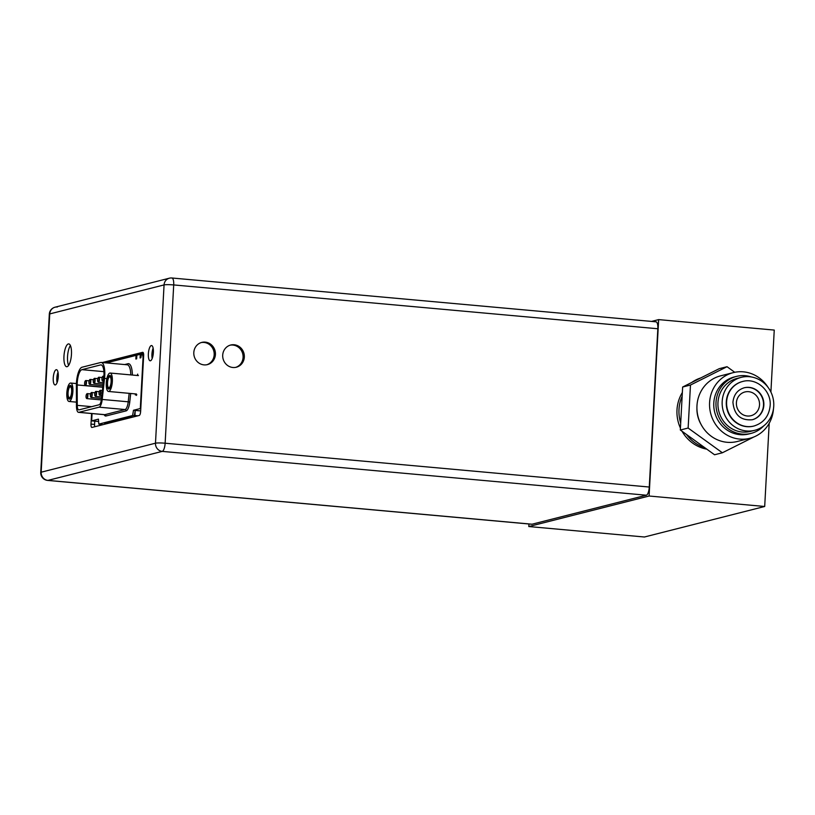 <?xml version="1.0" encoding="UTF-8"?>
<svg xmlns="http://www.w3.org/2000/svg" width="815" height="815" viewBox="0 0 815 815"><rect width="100%" height="100%" fill="white"/><g stroke="black" fill="none" stroke-linecap="round" stroke-linejoin="round"><path stroke-width="1.22" d="M528.945 523.974L528.803 526.541L644.4 537.004L764.694 506.482L649.097 496.019L658.652 319.612L651.542 321.416M658.652 319.612L774.25 330.075L770.898 392.025M769.197 423.291L764.694 506.482M528.803 526.541L649.097 496.019M682.349 392.524A36.757 34.597 -104.2 0 0 676.99 409.904A36.757 34.597 75.8 0 0 680.423 428.089M682.053 431.267A36.757 34.597 75.8 0 0 706.799 449.157M691.68 382.49A36.757 34.597 -104.2 0 1 700.706 377.966M678.997 409.395A36.757 34.597 75.8 0 0 680.698 423.026A36.757 34.597 75.8 0 1 678.997 409.395A36.757 34.597 -104.2 0 1 682.155 396.212A36.757 34.597 -104.2 0 0 678.997 409.395M686.454 434.446A36.757 34.597 75.8 0 0 704.7 447.639A36.757 34.597 75.8 0 1 686.454 434.446M736.403 402.793A12.256 11.532 -104.2 0 1 744.951 391.964A12.256 11.532 -104.2 0 1 759.519 404.882A12.256 11.532 75.8 0 1 750.972 415.721A12.256 11.532 75.8 0 1 736.403 402.793M734.763 372.292L727.031 366.709L719.217 368.686L682.644 387.023L680.321 430.014L714.551 454.76L722.375 452.773L753.957 436.942M727.031 366.709L690.468 385.037L688.135 428.038L722.375 452.773M682.644 387.023L690.468 385.037M757.889 434.966L758.948 434.314M680.321 430.014L688.135 428.038M696.917 408.458A29.411 27.679 75.8 0 0 700.89 424.106M733.215 372.638A33.873 31.877 -104.2 0 0 709.59 402.579A33.873 31.877 75.8 0 0 749.871 438.297L737.249 441.496A33.873 31.877 75.8 0 1 696.968 405.778A33.873 31.877 -104.2 0 1 720.582 375.847L733.215 372.638A33.873 31.877 -104.2 0 1 767.995 387.278M749.871 438.297A33.873 31.877 75.8 0 0 773.466 408.845M736.516 376.398A29.411 27.679 -104.2 0 0 716.008 402.396A29.411 27.679 75.8 0 0 750.982 433.417L748.781 433.967A29.411 27.679 75.8 0 1 713.797 402.956A29.411 27.679 -104.2 0 1 734.315 376.958L736.516 376.398A29.411 27.679 -104.2 0 1 751.338 376.958M750.982 433.417A29.411 27.679 75.8 0 0 763.747 425.858M717.974 402.569A27.323 25.723 -104.2 0 1 737.035 378.425L741.243 377.355A27.323 25.723 -104.2 0 1 773.741 406.176A27.323 25.723 75.8 0 1 754.68 430.32L750.472 431.39A27.323 25.723 75.8 0 1 717.974 402.569M754.68 430.32A27.323 25.723 75.8 0 1 722.182 401.51A27.323 25.723 -104.2 0 1 741.243 377.355M753.957 426.021C763.655 422.954 769.054 416.149 770.155 405.615C771.52 390.752 756.442 377.416 742.648 381.481A22.973 21.628 -104.2 0 0 726.623 401.795A22.973 21.628 75.8 0 0 753.957 426.021L753.61 426.113A22.973 21.628 75.8 0 1 726.287 401.877A22.973 21.628 -104.2 0 1 742.312 381.573A22.973 21.628 -104.2 0 1 742.485 381.532M752.184 419.766A16.483 15.516 75.8 0 0 763.512 405.249A16.483 15.516 -104.2 0 0 744.085 387.818M148.361 353.812A7.661 2.455 95.2 0 1 151.559 345.55A7.661 2.455 95.2 0 1 153.373 352.538A7.661 2.455 95.2 0 1 150.184 360.801A7.661 2.455 95.2 0 1 148.361 353.812M63.957 356.267A11.461 3.668 95.2 0 1 68.735 343.91A11.461 3.668 95.2 0 1 71.455 354.372A11.461 3.668 95.2 0 1 66.677 366.73A11.461 3.668 95.2 0 1 63.957 356.267M91.565 413.521L90.995 424.106A3.678 1.182 -84.8 0 0 91.861 427.457A3.678 1.182 -84.8 0 0 91.993 427.447L139.233 415.467A3.678 1.182 -84.8 0 0 140.628 411.514L143.654 355.666A3.678 1.182 -84.8 0 0 142.788 352.314A3.678 1.182 -84.8 0 0 142.656 352.325L102.364 362.543M53.25 377.946A7.661 2.455 95.2 0 1 56.449 369.684A7.661 2.455 95.2 0 1 58.262 376.673A7.661 2.455 95.2 0 1 55.074 384.935A7.661 2.455 95.2 0 1 53.25 377.946M171.629 278.027A7.6 2.435 95.2 0 1 171.914 277.997A7.6 2.435 95.2 0 1 173.707 284.934A7.6 0.805 -176.9 0 0 164.059 284.914L49.746 313.918A7.6 0.805 -176.9 0 0 49.318 314.162L40.75 472.435A7.6 0.805 3.1 0 1 41.168 472.201A7.6 7.152 75.8 0 0 47.932 480.392A7.6 2.435 95.2 0 1 47.647 480.412L531.777 524.239A7.6 2.435 95.2 0 0 532.052 524.208L646.377 495.214L162.246 451.388A7.6 7.152 -104.2 0 1 155.482 443.197L164.059 284.914A7.6 7.152 -104.2 0 1 169.357 278.2L55.043 307.204A7.6 7.152 75.8 0 0 49.746 313.918L41.168 472.201L155.482 443.197A7.6 0.805 3.1 0 1 165.139 443.217A7.6 2.435 95.2 0 1 162.246 451.388L47.932 480.392L532.052 524.208M655.759 321.844A7.6 2.435 95.2 0 1 656.034 321.823A7.6 2.435 95.2 0 1 657.837 328.751L649.27 487.034A7.6 2.435 95.2 0 1 646.377 495.214M193.807 352.528A11.461 10.789 -104.2 0 1 201.794 342.402A11.461 10.789 -104.2 0 1 215.425 354.484A11.461 10.789 -104.2 0 1 207.428 364.611A11.461 10.789 -104.2 0 1 193.807 352.528M222.709 355.146A11.461 10.789 -104.2 0 1 230.696 345.02A11.461 10.789 -104.2 0 1 244.327 357.102A11.461 10.789 -104.2 0 1 236.33 367.229A11.461 10.789 -104.2 0 1 222.709 355.146M57.315 307.031A7.6 7.152 75.8 0 0 55.043 307.204A7.6 7.6 0 0 0 49.318 314.162M201.183 342.575A11.461 10.789 -104.2 0 1 214.182 354.8A11.461 10.789 -104.2 0 1 206.806 364.753M230.085 345.193A11.461 10.789 -104.2 0 1 243.084 357.418A11.461 10.789 -104.2 0 1 235.708 367.371M152.191 358.529A7.661 2.455 95.2 0 1 151.947 354.138A7.661 2.455 95.2 0 1 153.128 348.158M68.603 365.426A11.461 3.668 95.2 0 1 67.543 356.593A11.461 3.668 95.2 0 1 70.396 345.529M94.754 421.151L94.571 424.432A3.678 1.182 -84.8 0 0 94.744 426.754M143.491 353.343L105.95 362.869M57.081 382.653A7.661 2.455 95.2 0 1 56.836 378.272A7.661 2.455 95.2 0 1 58.018 372.282M100.724 362.492A14.701 4.717 95.2 0 1 101.254 362.441A14.701 4.717 95.2 0 1 104.534 378.425L102.211 399.452A8.578 2.751 95.2 0 1 99.063 407.184L78.841 412.319A8.578 2.751 95.2 0 1 78.525 412.339A8.578 2.751 95.2 0 1 76.457 405.982L76.376 385.566A14.701 4.717 95.2 0 1 82.04 367.229L100.724 362.492M100.591 364.926L81.908 369.664A12.256 3.922 -84.8 0 0 77.181 384.945L77.262 405.361A6.123 1.966 -84.8 0 0 78.749 409.904A6.123 1.966 -84.8 0 0 78.963 409.884L99.196 404.749A6.123 1.966 -84.8 0 0 101.437 399.228L103.77 378.201A12.256 3.922 -84.8 0 0 101.04 364.886A12.256 3.922 -84.8 0 0 100.591 364.926L101.468 364.998M106.368 362.909L136.054 355.381L135.861 359.028L136.665 358.824L136.859 355.177L140.272 354.311L140.068 357.958L140.873 357.754L141.474 354.005A5.511 1.762 95.2 0 1 141.678 353.985A5.511 1.762 95.2 0 1 142.982 359.018L140.302 408.539L133.497 410.261L132.601 415.528L98.798 424.106L98.462 419.144L91.657 420.876L92.054 413.572M135.687 393.92L135.361 394.939L135.198 393.879M136.777 394.582L136.451 395.407L136.319 393.92M137.317 375.491L137.664 374.116L137.806 375.542M93.694 382.969A2.516 0.805 -84.8 0 0 93.806 383.162A2.516 0.805 -84.8 0 0 94.061 383.335A2.516 0.805 -84.8 0 0 95.111 380.625A2.516 0.805 -84.8 0 0 94.52 378.333A2.516 0.805 -84.8 0 0 94.234 378.455A2.516 0.805 -84.8 0 0 94.092 378.629M93.277 380.992A2.201 0.703 -84.8 0 0 93.572 382.856A2.201 0.703 -84.8 0 0 94.723 380.625A2.201 0.703 -84.8 0 0 93.949 378.72A2.201 0.703 -84.8 0 0 93.277 380.992M86.064 382.826A2.201 0.703 -84.8 0 0 85.29 380.911A2.201 0.703 -84.8 0 0 84.617 383.182A2.201 0.703 -84.8 0 0 84.913 385.047A2.201 0.703 -84.8 0 0 86.064 382.826M90.394 381.726A2.201 0.703 -84.8 0 0 89.619 379.821A2.201 0.703 -84.8 0 0 88.947 382.092A2.201 0.703 -84.8 0 0 89.242 383.947A2.201 0.703 -84.8 0 0 90.394 381.726M99.053 379.525A2.201 0.703 -84.8 0 0 98.279 377.62A2.201 0.703 -84.8 0 0 97.606 379.892A2.201 0.703 -84.8 0 0 97.902 381.756A2.201 0.703 -84.8 0 0 99.053 379.525M103.383 378.425A2.201 0.703 -84.8 0 0 102.609 376.52A2.201 0.703 -84.8 0 0 101.936 378.792A2.201 0.703 -84.8 0 0 102.242 380.656A2.201 0.703 -84.8 0 0 103.383 378.425M100.479 392.606A2.201 0.703 -84.8 0 0 99.705 390.701A2.201 0.703 -84.8 0 0 99.033 392.973A2.201 0.703 -84.8 0 0 99.338 394.827A2.201 0.703 -84.8 0 0 100.479 392.606M96.15 393.696A2.201 0.703 -84.8 0 0 95.375 391.791A2.201 0.703 -84.8 0 0 94.703 394.063A2.201 0.703 -84.8 0 0 95.009 395.927A2.201 0.703 -84.8 0 0 96.15 393.696M91.82 394.796A2.201 0.703 -84.8 0 0 91.046 392.891A2.201 0.703 -84.8 0 0 90.373 395.163A2.201 0.703 -84.8 0 0 90.669 397.027A2.201 0.703 -84.8 0 0 91.82 394.796M87.49 395.896A2.201 0.703 -84.8 0 0 86.716 393.991A2.201 0.703 -84.8 0 0 86.044 396.263A2.201 0.703 -84.8 0 0 86.339 398.128A2.201 0.703 -84.8 0 0 87.49 395.896M85.035 385.159A2.516 0.805 -84.8 0 0 85.147 385.363A2.516 0.805 -84.8 0 0 85.402 385.536A2.516 0.805 -84.8 0 0 86.451 382.826A2.516 0.805 -84.8 0 0 85.86 380.524A2.516 0.805 -84.8 0 0 85.575 380.656A2.516 0.805 -84.8 0 0 85.422 380.829M89.365 384.069A2.516 0.805 -84.8 0 0 89.477 384.262A2.516 0.805 -84.8 0 0 89.731 384.436A2.516 0.805 -84.8 0 0 90.781 381.726A2.516 0.805 -84.8 0 0 90.19 379.433A2.516 0.805 -84.8 0 0 89.905 379.556A2.516 0.805 -84.8 0 0 89.762 379.729M98.024 381.868A2.516 0.805 -84.8 0 0 98.136 382.062A2.516 0.805 -84.8 0 0 98.391 382.235A2.516 0.805 -84.8 0 0 99.44 379.525A2.516 0.805 -84.8 0 0 98.849 377.233A2.516 0.805 -84.8 0 0 98.564 377.355A2.516 0.805 -84.8 0 0 98.421 377.528M103.78 378.038A2.516 0.805 -84.8 0 0 103.179 376.133A2.516 0.805 -84.8 0 0 102.894 376.255A2.516 0.805 -84.8 0 0 102.751 376.428M102.354 380.768A2.516 0.805 -84.8 0 0 102.466 380.962A2.516 0.805 -84.8 0 0 102.721 381.135A2.516 0.805 -84.8 0 0 103.607 379.668M99.45 394.949A2.516 0.805 -84.8 0 0 99.562 395.143A2.516 0.805 -84.8 0 0 99.817 395.316A2.516 0.805 -84.8 0 0 100.866 392.606A2.516 0.805 -84.8 0 0 100.276 390.314A2.516 0.805 -84.8 0 0 99.99 390.436A2.516 0.805 -84.8 0 0 99.848 390.609M95.121 396.039A2.516 0.805 -84.8 0 0 95.233 396.243A2.516 0.805 -84.8 0 0 95.487 396.416A2.516 0.805 -84.8 0 0 96.537 393.706A2.516 0.805 -84.8 0 0 95.946 391.404A2.516 0.805 -84.8 0 0 95.661 391.526A2.516 0.805 -84.8 0 0 95.518 391.699M90.791 397.139A2.516 0.805 -84.8 0 0 90.903 397.333A2.516 0.805 -84.8 0 0 91.158 397.506A2.516 0.805 -84.8 0 0 92.207 394.796A2.516 0.805 -84.8 0 0 91.616 392.504A2.516 0.805 -84.8 0 0 91.331 392.626A2.516 0.805 -84.8 0 0 91.188 392.799M86.461 398.24A2.516 0.805 -84.8 0 0 86.573 398.433A2.516 0.805 -84.8 0 0 86.828 398.606A2.516 0.805 -84.8 0 0 87.877 395.896A2.516 0.805 -84.8 0 0 87.287 393.604A2.516 0.805 -84.8 0 0 87.001 393.727A2.516 0.805 -84.8 0 0 86.859 393.9M136.054 355.381L136.849 355.452M140.272 354.311L141.056 354.382M98.625 421.508L91.657 420.876M102.894 424.686L99.939 424.207M133.303 416.974L130.329 416.699L104.544 423.24L107.519 423.515M98.798 424.106L99.919 424.411M132.601 415.528L134.954 415.528L135.229 410.424L140.669 410.913M137.918 415.793L134.954 415.528M133.497 410.261L135.229 410.424L134.343 415.681M119.459 419.46L122.433 419.725M109.811 373.066A9.25 2.965 -84.8 0 0 106.317 382.5A9.25 2.965 -84.8 0 0 108.477 391.465A9.25 2.965 -84.8 0 0 108.813 391.434A9.25 2.965 95.2 0 0 112.307 382.001A9.25 2.965 95.2 0 0 110.147 373.036A9.25 2.965 95.2 0 0 109.811 373.066M111.105 381.797A5.481 1.752 -84.8 0 0 109.811 376.795A5.481 1.752 -84.8 0 0 107.519 382.704A5.481 1.752 -84.8 0 0 108.823 387.706A5.481 1.752 -84.8 0 0 111.105 381.797M111.563 381.675A6.866 2.201 -84.8 0 0 109.933 375.42A6.866 2.201 -84.8 0 0 107.071 382.816A6.866 2.201 -84.8 0 0 108.701 389.081A6.866 2.201 -84.8 0 0 111.563 381.675M70.355 383.07A9.25 2.965 -84.8 0 0 66.861 392.514A9.25 2.965 -84.8 0 0 69.02 401.469A9.25 2.965 -84.8 0 0 69.356 401.449A9.25 2.965 95.2 0 0 72.851 392.005A9.25 2.965 95.2 0 0 70.691 383.05A9.25 2.965 95.2 0 0 70.355 383.07M71.649 391.801A5.481 1.752 -84.8 0 0 70.355 386.799A5.481 1.752 -84.8 0 0 68.063 392.718A5.481 1.752 -84.8 0 0 69.367 397.71A5.481 1.752 -84.8 0 0 71.649 391.801M72.107 391.689A6.866 2.201 -84.8 0 0 70.477 385.424A6.866 2.201 -84.8 0 0 67.614 392.83A6.866 2.201 -84.8 0 0 69.244 399.095A6.866 2.201 -84.8 0 0 72.107 391.689M744.248 387.777A16.483 15.516 -104.2 0 1 763.849 405.157A16.483 15.516 75.8 0 1 752.357 419.725C740.662 420.774 734.193 414.947 732.93 402.243C733.765 394.674 737.534 389.855 744.248 387.777M649.27 487.034L165.139 443.217L173.707 284.934L657.837 328.751M90.995 424.106L94.571 424.432M81.908 369.664L103.902 371.65M124.675 364.56L127.955 363.735A15.933 5.104 95.2 0 1 132.376 375.043M130.706 393.472L129.758 402.019A9.8 3.138 95.2 0 1 126.162 410.862L105.94 415.996A9.8 3.138 95.2 0 1 104.177 414.662M77.262 405.361L91.667 406.665M77.181 384.945L102.761 387.257M101.254 362.441L127.272 364.794A14.701 4.717 95.2 0 1 130.808 374.9M127.181 364.794A1.222 1.151 75.8 0 0 127.955 363.735M129.157 393.329L128.22 401.805L129.758 402.019M102.211 399.452L128.22 401.805A8.578 2.751 95.2 0 1 125.072 409.538L104.85 414.672A1.222 1.151 -104.2 0 1 105.94 415.996M104.534 378.425L106.867 378.629M99.063 407.184L125.072 409.538A1.222 1.151 75.8 0 1 126.162 410.862M78.841 412.319L104.85 414.672A8.578 2.751 95.2 0 1 104.534 414.703L78.525 412.339M169.357 278.2A7.6 7.6 0 0 1 171.914 277.997L656.034 321.823M40.75 472.435A7.6 7.6 0 0 0 47.647 480.412M97.8 378.629L94.52 378.333M103.108 384.15L94.061 383.335M102.782 387.105L85.402 385.536M89.141 380.829L85.86 380.524M102.945 385.627L89.731 384.436M93.47 379.729L90.19 379.433M103.271 382.673L98.391 382.235M102.13 377.528L98.849 377.233M103.434 381.206L102.721 381.135M103.933 376.204L103.179 376.133M101.855 395.499L99.817 395.316M102.405 390.497L100.276 390.314M101.692 396.976L95.487 396.416M99.226 391.709L95.946 391.404M101.529 398.443L91.158 397.506M94.897 392.799L91.616 392.504M101.345 399.921L86.828 398.606M90.567 393.9L87.287 393.604M153.108 355.024L151.916 354.912M143.623 354.158L141.678 353.985M136.309 393.981L108.477 391.465M138.428 375.593L110.147 373.036M76.437 402.141L69.02 401.469M76.406 383.559L70.691 383.05"/></g></svg>
